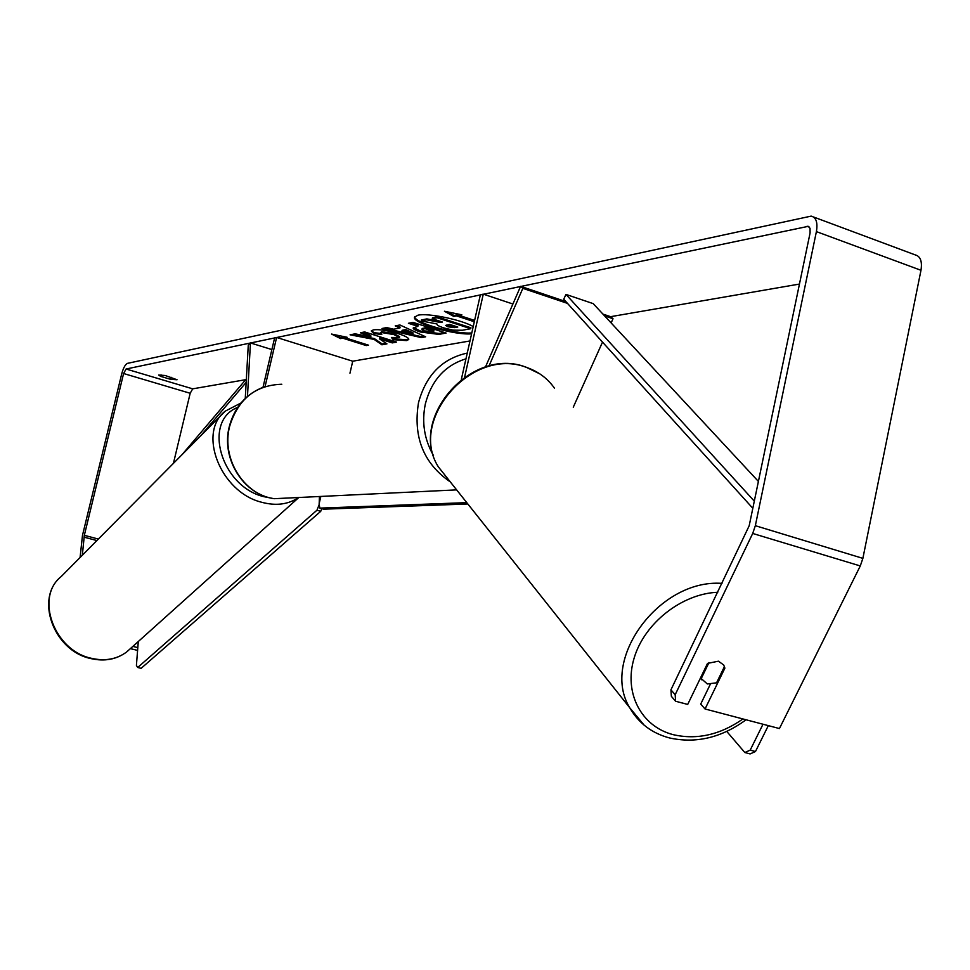 <?xml version="1.0" encoding="UTF-8"?>
<svg xmlns="http://www.w3.org/2000/svg" width="970" height="970" viewBox="0 0 970 970"><rect width="100%" height="100%" fill="white"/><g stroke="black" fill="none" stroke-linecap="round" stroke-linejoin="round"><path stroke-width="1.45" d="M604.589 315.893L613.016 318.73L611.136 322.925M602.515 342.107L573.27 407.206M485.449 367.048L520.611 286.32L522.842 288.345L567.511 303.392M522.842 288.345L488.953 366.078M461.344 379.379L480.38 294.747L483.278 294.14L512.912 304.022M464.654 377.015L483.278 294.14M602.904 314.074L610.615 316.681L613.016 318.73M520.611 286.32L565.874 301.585M247.471 396.415L250.454 342.943L248.259 345.344L245.264 398.391M349.964 373.195L352.728 361.204L276.62 337.451L274.631 337.875L263.003 387.285M265.077 386.569L276.62 337.451M250.454 342.943L271.879 349.564M473.227 326.55C461.441 319.663 427.685 312.752 417.912 315.214L414.542 317.166C411.644 322.913 454.518 335.39 471.59 333.838M799.462 284.064L610.615 316.681M469.989 340.955L352.728 361.204M245.701 379.682L192.703 388.837L190.181 393.274L173.424 463.369M670.937 689.828L675.181 694.726L675.593 701.249L671.361 696.327L670.937 689.828L749.179 525.776L810.095 232.897L810.035 228.302L808.265 226.337L126.076 369.012L123.602 373.523L84.329 535.331L82.329 555.228M374.117 339.415L381.901 344.799L386.945 343.877L379.403 338.809L392.28 342.895L396.621 342.107L364.659 331.934L360.428 332.771L370.746 336.845L355.081 333.825L350.085 334.82L374.117 339.415L374.311 338.554L382.095 343.938L381.901 344.799M393.65 329.206L399.907 327.981L395.226 325.896L399.895 324.974L425.648 336.808L421.271 337.608L381.998 328.503L386.69 327.581L393.65 329.206M160.656 376.372L170.526 379.306L177.049 379.755L165.191 375.499L158.68 375.05L160.656 376.372L161.032 374.796M340.543 338.591L331.522 334.056L347.163 337.293L344.944 337.73L368.515 345.174L366.26 345.587L342.737 338.166L340.543 338.591L340.737 337.742L334.759 334.723M459.598 314.365L459.137 315.359L461.853 314.826L444.442 311.249L453.742 316.414L456.433 315.88L474.306 321.737M459.137 315.359L474.609 320.427M420.349 331.983L420.252 331.946C415.257 330.297 412.917 328.963 413.232 327.957L417.864 326.332L408.406 323.289L413.026 322.367L446.091 333.062L438.792 334.395L420.349 331.983L420.556 331.085L413.499 327.557M373.765 333.547L371.243 330.976L373.365 329.873C379.064 329.145 387.37 330.406 398.27 333.644L398.355 333.68C405.448 336.032 408.916 337.96 408.758 339.476L406.648 340.591L393.262 339.706L391.383 337.451L399.458 337.536L393.893 334.577L381.404 332.516L380.434 333.025L381.78 334.444L373.765 333.547L373.959 332.674L371.498 330.588M170.526 379.306L171.023 377.233M675.181 694.726L752.708 533.451L755.339 525.692L816.4 231.612C817.892 222.53 816.146 217.365 811.175 216.116L127.434 363.374C125.251 364.417 123.348 367.921 121.699 373.923L82.486 535.355L80.086 557.483M710.27 684.359L700.716 704.074L705.044 708.985L779.431 728.555L860.281 565.946L862.876 558.368L920.979 270.29C922.361 261.379 920.421 256.238 915.183 254.88L813.527 216.989M130.392 648.627L137.582 650.397M132.854 646.396L137.801 647.62M723.656 664.947L718.443 661.188L707.53 663.395L687.706 704.426L675.593 701.249M705.044 708.985L724.893 668.124L723.741 665.08M724.105 667.287L724.893 668.124M414.724 316.766C414.263 322.816 455.391 334.407 471.796 332.928M440.744 321.482L426.885 318.9L421.416 319.979L421.198 320.9L426.679 319.821L440.344 322.452L442.453 322.04L432.244 318.718L437.082 317.76L470.741 328.721L462.338 330.261L453.026 330.139L443.654 327.884C438.828 326.272 436.585 324.962 436.949 323.956L421.198 320.9M432.244 318.718L432.462 317.796L437.288 316.838L470.947 327.799L470.741 328.721M437.288 316.838L437.082 317.76M440.55 321.519L440.344 322.452M426.885 318.9L426.679 319.821M345.138 336.881L344.944 337.73M342.737 338.166L342.943 337.305L366.466 344.738L366.26 345.587M342.943 337.305L340.737 337.742M447.497 311.879L453.96 315.468L456.652 314.935L456.433 315.88M456.652 314.935L474.524 320.791M453.96 315.468L453.742 316.414M396.766 325.58L400.113 327.084L399.907 327.981M424.314 336.202L421.477 336.723L421.271 337.608M421.477 336.723L384.168 328.078M412.905 333.801L413.111 332.916L405.739 329.606L402.113 330.309L401.907 331.207L412.905 333.801L405.533 330.503L401.907 331.207M405.739 329.606L405.533 330.503M410.286 322.913L418.07 325.423L417.864 326.332M444.369 332.504L438.998 333.486L420.556 331.085M433.723 331.461L433.929 330.552L425.236 327.739L422.144 328.6L421.938 329.509L424.448 330.952L433.723 331.461L425.03 328.648L421.938 329.509M425.236 327.739L425.03 328.648M352.401 334.359L374.311 338.554M362.246 332.407L368.903 334.529L370.952 335.972L370.746 336.845M368.903 334.529L368.697 335.402M379.403 338.809L379.609 337.936L392.486 342.034L392.28 342.895M392.486 342.034L394.96 341.573M382.095 343.938L385.975 343.222M408.722 338.979L406.842 339.718L393.468 338.833L393.262 339.706M393.468 338.833L392.462 337.633M399.458 337.536L399.652 336.663L394.002 333.656L381.61 331.631L380.434 333.025M380.543 333.401L373.959 332.674M447.922 326.793L454.59 327.617L457.791 327.023L449.753 324.404L445.63 325.459L447.922 326.793L448.128 325.871L456.058 326.466M446.248 325.083L448.128 325.871M466.764 502.642L319.858 508.11L319.082 504.024L320.84 496.434M467.831 503.976L323.665 509.177L319.858 508.11M138.286 641.534L136.406 665.468L137.716 667.481L316.96 510.22L320.73 511.323L321.785 508.656M319.178 503.612L319.445 496.507M137.716 667.481L141.123 668.342L320.73 511.323M319.142 504.703L316.96 510.22M708.997 662.51L701.237 678.576L707.336 683.959L716.563 682.831L724.457 666.548M701.237 678.576L700.57 677.812M768.313 725.633L755.472 751.532L750.101 753.92L744.827 752.526L726.772 731.441M763.002 724.238L750.198 750.137L755.472 751.532M744.827 752.526L750.198 750.137M754.308 501.15L565.995 294.419L593.203 303.634L758.407 481.423M752.817 508.292L563.716 299.209L565.995 294.419M181.948 454.772L246.368 378.906M200.353 436.221L246.174 382.35M298.821 497.501L126.621 651.998C116.679 659.333 104.869 661.419 91.228 658.254C54.029 650.482 34.787 597.302 61.122 576.616L225.198 411.159C197.286 432.584 220.396 491.996 261.306 502.169C275.795 506.11 288.236 504.558 298.639 497.513M272.424 498.374L263.476 496.591C220.663 486.031 202.463 420.98 237.674 407.4M806.979 226.301L809.477 227.235M126.076 369.012L192.703 388.837M84.014 537.15L96.891 540.545M84.329 535.331L98.37 539.053M123.602 373.523L190.181 393.274M752.708 533.451L860.281 565.946M755.339 525.692L862.876 558.368M816.4 231.612L920.979 270.29M420.459 331.049L420.252 331.946M438.998 333.486L438.792 334.395M423.029 328.163L422.823 329.072M406.842 339.718L406.648 340.591M394.087 333.692L393.893 334.577M394.002 333.656L393.796 334.541M381.61 331.631L381.404 332.516M448.225 325.908L448.019 326.829M454.809 326.696L454.59 327.617M450.286 481.896C423.55 463.454 412.953 437.033 418.507 402.659C426.012 375.075 442.271 358.56 467.261 353.08M465.976 358.815C445.121 365.266 431.589 380.252 425.381 403.775C421.562 422.192 424.278 439.483 433.517 455.621M281.797 384.241C255.34 385.126 237.941 399.228 229.587 426.533C221.196 458.592 243.797 494.736 274.219 498.689L294.371 497.719M644.262 725.293L629.772 707.821C599.957 659.867 659.212 578.714 722.007 583.382M717.751 592.258C681.861 593.688 644.565 623.031 634.186 657.903C623.504 692.774 641.146 726.397 673.107 734.642C696.824 740.11 720.104 734.884 742.959 718.964M554.44 388.145C547.456 378.239 538.01 371.28 526.104 367.266C472.135 346.387 408.14 419.622 438.294 466.788L449.231 480.562M126.621 651.998C116.4 659.527 104.408 661.71 90.659 658.533C53.556 650.809 34.411 598.017 61.122 576.616M240.972 402.999L225.198 411.159M808.871 226.628L807.852 226.252M264.446 386.775C246.331 393.505 234.607 406.806 229.272 426.667C220.905 458.604 243.47 494.724 274.219 498.689L456.627 489.874M525.437 366.951C471.262 346.375 407.885 418.725 438.294 466.788L629.772 707.821C638.636 723.208 651.864 733.235 669.433 737.928C695.927 743.784 721.474 737.734 746.063 719.776M700.388 678.188L701.88 679.897M525.873 367.084L539.708 373.802"/></g></svg>
